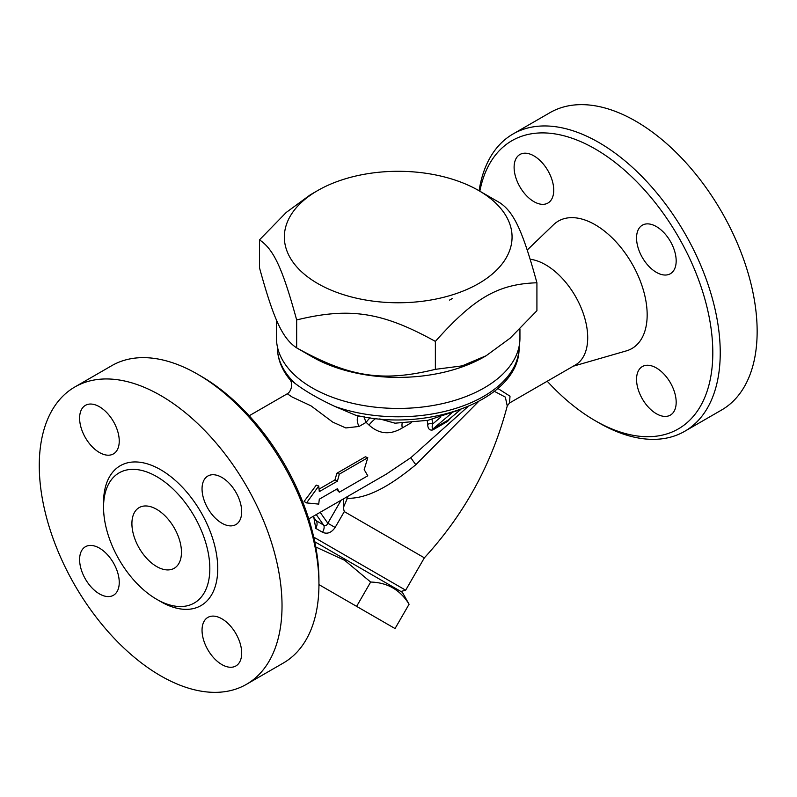 <?xml version="1.0" encoding="UTF-8"?>
<svg xmlns="http://www.w3.org/2000/svg" width="797" height="797" viewBox="0 0 797 797"><rect width="100%" height="100%" fill="white"/><g stroke="black" fill="none" stroke-linecap="round" stroke-linejoin="round"><path stroke-width="1.2" d="M479.834 191.19A166.404 96.078 60 0 1 610.811 159.181A166.404 96.078 60 0 1 712.548 361.649A166.404 96.078 60 0 1 595.14 420.667L598.856 422.818A171.664 99.107 -120 0 0 598.856 422.818A171.664 99.107 -120 0 0 684.693 431.316A171.664 99.107 -120 0 0 684.683 233.093A171.664 99.107 -120 0 0 513.019 133.996A171.664 99.107 -120 0 0 479.087 190.762M598.856 422.818L595.14 420.667A166.404 96.078 60 0 1 547.23 381.235M573.262 366.202L626.352 350.879A73.573 42.47 -120 0 0 631.931 263.568A73.573 42.47 -120 0 0 553.526 224.734L527.235 250.029M533.92 155.883A28.025 16.179 60 0 1 552.231 180.58A28.025 16.179 60 0 1 547.938 203.036A28.025 16.179 60 0 1 533.92 201.651A28.025 16.179 60 0 1 515.619 176.954A28.025 16.179 60 0 1 519.913 154.498A28.025 16.179 60 0 1 533.92 155.883M676.175 260.898A28.025 16.179 60 0 1 670.377 273.73A28.025 16.179 60 0 1 656.359 272.335A28.025 16.179 60 0 1 638.058 247.638A28.025 16.179 60 0 1 642.352 225.182A28.025 16.179 60 0 1 663.951 232.694A28.025 16.179 60 0 1 676.175 260.898M656.359 413.723A28.025 16.179 60 0 1 638.058 389.026A28.025 16.179 60 0 1 642.352 366.56A28.025 16.179 60 0 1 670.377 382.749A28.025 16.179 60 0 1 670.377 415.107A28.025 16.179 60 0 1 656.359 413.723M684.683 431.316L721.594 410.007A171.664 99.107 -120 0 0 721.594 211.783A171.664 99.107 -120 0 0 549.93 112.686L513.029 133.996M156.68 566.547A35.028 20.224 60 0 1 133.796 535.674A35.028 20.224 60 0 1 139.166 507.599A35.028 20.224 60 0 1 174.204 527.833A35.028 20.224 60 0 1 174.204 568.281A35.028 20.224 60 0 1 156.68 566.547M318.939 584.42L318.939 580.136A166.404 96.078 -120 0 0 201.272 376.333L197.556 374.182A171.664 99.107 60 0 1 318.939 584.42A171.664 99.107 60 0 1 283.383 663.004L246.472 684.314A171.664 99.107 60 0 1 160.645 675.816A171.664 99.107 60 0 1 48.507 524.546A171.664 99.107 60 0 1 74.818 386.993A171.664 99.107 60 0 1 246.482 486.1A171.664 99.107 60 0 1 246.472 684.314M74.818 386.993L111.729 365.684A171.664 99.107 60 0 1 197.556 374.182M156.68 599.294A75.147 43.387 -120 0 0 194.259 603.02A75.147 43.387 -120 0 0 194.259 516.247A75.147 43.387 -120 0 0 119.112 472.87A75.147 43.387 -120 0 0 107.595 533.083A75.147 43.387 -120 0 0 156.68 599.294M99.426 593.885A28.025 16.179 -120 0 0 113.443 595.269A28.025 16.179 -120 0 0 113.443 562.911A28.025 16.179 -120 0 0 85.418 546.732A28.025 16.179 -120 0 0 79.61 559.564A28.025 16.179 -120 0 0 99.426 593.885M221.865 664.568A28.025 16.179 -120 0 0 235.882 665.963A28.025 16.179 -120 0 0 235.882 633.595A28.025 16.179 -120 0 0 207.848 617.416A28.025 16.179 -120 0 0 203.554 639.881A28.025 16.179 -120 0 0 221.865 664.568M221.865 523.191A28.025 16.179 -120 0 0 235.882 524.575A28.025 16.179 -120 0 0 241.68 511.754A28.025 16.179 -120 0 0 229.446 483.55A28.025 16.179 -120 0 0 207.848 476.038A28.025 16.179 -120 0 0 203.554 498.494A28.025 16.179 -120 0 0 221.865 523.191M99.426 452.507A28.025 16.179 -120 0 0 113.443 453.892A28.025 16.179 -120 0 0 117.737 431.436A28.025 16.179 -120 0 0 99.426 406.739A28.025 16.179 -120 0 0 85.418 405.354A28.025 16.179 -120 0 0 81.115 427.81A28.025 16.179 -120 0 0 99.426 452.507M486.15 355.731L484.287 356.807A121.742 70.285 180 0 1 312.125 356.807L296.663 347.881C349.704 377.25 382.331 382.301 435.371 369.34L462.15 365.873L486.15 355.731L510.14 338.167L536.919 310.71L536.919 282.776C498.095 284.031 474.205 297.819 435.371 341.405C382.331 312.035 349.704 306.984 296.663 319.946C282.447 268.161 273.71 249.322 259.493 239.867L286.272 212.41L310.262 194.837L317.694 190.553A113.851 65.733 0 0 0 317.704 283.513A113.851 65.733 0 0 0 478.718 283.513A113.851 65.733 0 0 0 478.718 190.553A113.851 65.733 0 0 0 317.694 190.553M259.493 239.867L259.493 267.802C273.71 319.587 282.447 338.426 296.663 347.881L296.663 319.946M519.943 328.982L519.943 338.147A121.742 70.285 180 0 1 444.796 403.083A121.742 70.285 180 0 1 312.125 387.84A121.742 70.285 180 0 1 276.469 338.147L276.469 319.956M519.066 346.565L519.066 347.014C520.969 398.819 428.965 433.249 355.273 415.088L334.959 406.47C318.591 398.839 305.351 391.188 295.219 383.536L289.371 378.954M314.735 541.741L402.405 592.35L409.08 604.246C400.283 589.91 387.472 582.517 370.655 582.049L344.653 560.301L315.771 546.991M318.939 584.619L395.043 628.554L409.08 604.246M370.655 582.049L356.618 606.368M478.718 190.553L499.749 202.697C513.965 212.151 522.702 230.991 536.919 282.776M435.371 369.34L435.371 341.405M339.323 492.217L367.786 475.789L364.189 469.622L367.786 457.707L339.323 474.145L337.4 481.179L319.308 491.619L318.73 486.031L306.556 502.907L318.73 504.112L319.308 499.181L337.4 488.74L339.323 492.217L336.334 489.358M318.73 486.031L316.289 485.124L304.075 501.472L306.556 502.907M319.099 489.099L334.929 479.953L337.4 481.179M334.929 479.953L336.892 473.239L339.323 474.145M336.892 473.239L365.355 456.801L367.786 457.707M395.043 423.197L379.721 418.913M427.192 420.467A59.556 34.381 60 0 1 427.67 424.373A3.507 1.783 174.7 0 1 432.612 424.044A63.063 36.403 -120 0 0 432.034 419.431M427.67 424.373C427.869 428.786 429.583 430.639 432.811 429.932A3.507 2.022 60 0 1 433.359 428.617C432.084 428.656 431.835 427.132 432.612 424.044L440.841 417.06M460.855 409.369L448.223 420.039L433.359 428.617L451.52 413.205M432.811 429.932L447.675 421.354L450.604 418.076M467.959 406.6L410.923 457.617L386.316 474.135L308.738 518.917M530.194 259.254A59.556 34.381 -120 0 1 580.824 307.094A59.556 34.381 -120 0 1 575.374 364.976L509.482 403.023L510.01 396.209L497.876 388.468M370.097 417.787A10.51 2.789 -45 0 0 366.142 422.36L369.031 425.07C379.173 434.245 390.261 435.202 402.316 427.929L411.431 422.669M295.219 383.536A120.865 69.777 180 0 1 277.346 347.014C277.466 358.451 281.48 369.101 289.391 378.973C293.804 383.307 290.975 391.975 287.269 393.788L292.1 396.986L310.999 405.852L332.787 422.141L345.798 427.949L359.048 426.455L366.142 422.36A10.51 6.067 60 0 1 364.418 416.901M343.407 498.902L343.308 507.739L347.372 498.294C370.585 498.852 395.442 481.428 415.855 464.711L478.409 401.668M494.399 391.357L505.338 397.095L507.241 405.972C492.167 463.446 464.541 514.065 424.363 557.83L344.294 511.604L343.308 507.739M400.891 591.484L405.673 590.198L313.719 537.108M313.928 517.94L315.771 528.371L322.496 532.257C327.178 534.379 331.393 532.785 335.138 527.465L327.826 523.24C326.89 525.472 325.495 526.09 323.642 525.103L315.592 520.311M315.771 528.371A7.004 4.443 118.6 0 0 316.21 520.81L313.111 516.396M322.496 532.257A7.004 3.626 121.3 0 0 323.642 525.103L316.25 514.583M345.778 497.537A3.507 0.538 -156.3 0 1 347.372 498.294L347.89 496.322M358.53 415.785A10.51 6.067 -120 0 0 359.048 426.455M402.196 423.177A10.51 6.067 -120 0 0 402.316 427.929M375.706 418.505A10.51 3.278 -42.9 0 0 369.031 425.07M158.633 600.38A80.746 46.624 -120 0 0 160.645 601.586A80.746 46.624 -120 0 0 217.74 567.843A80.746 46.624 -120 0 0 159.3 468.965A80.746 46.624 -120 0 0 103.58 505.039M519.066 347.014A120.865 69.777 180 0 1 457.209 407.915A120.865 69.777 180 0 1 334.959 406.47M447.675 421.354A3.507 2.022 60 0 1 448.223 420.039L460.756 409.409M335.138 527.465L344.294 511.604M341.106 500.237L327.826 523.24L320.155 512.332M410.923 457.617A10.51 0.618 -128 0 0 415.855 464.711M312.125 356.807L296.663 347.881M394.973 423.197L427.889 420.328L457.219 410.634M287.249 393.798L249.182 415.765M424.363 557.83L405.673 590.198M312.922 516.506L315.552 520.252M452.178 298.606L449.578 300.07M509.482 403.023L507.241 405.972"/></g></svg>
